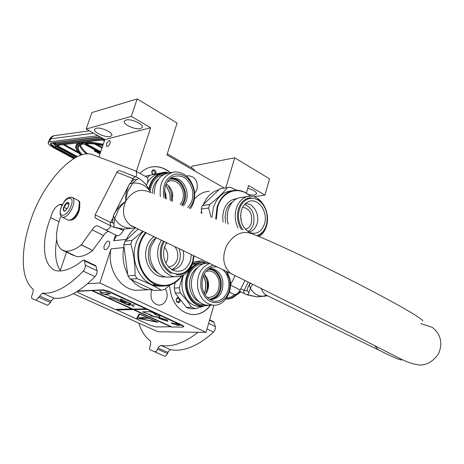 <?xml version="1.0" encoding="UTF-8"?>
<svg xmlns="http://www.w3.org/2000/svg" width="464" height="464" viewBox="0 0 464 464"><rect width="100%" height="100%" fill="white"/><g stroke="black" fill="none" stroke-linecap="round" stroke-linejoin="round"><path stroke-width="0.7" d="M135.668 227.708C131.793 230.602 128.719 234.471 126.446 239.314L113.674 240.764L116.766 235.497M130.57 225.55L130.958 225.44M219.002 189.672C212.007 191.615 206.787 196.603 203.331 204.641M201.509 210.662L201.092 213.063M225.829 187.804L234.726 157.818L269.549 178.837L264.932 195.106L248.582 185.472L246.349 193.175M194.323 199.276C198.459 194.358 203.394 191.696 209.125 191.284M151.937 289.913L151.351 291.409C150.052 298.601 152.308 303.154 158.12 305.063C162.174 305.329 165.022 303.207 166.669 298.7C167.637 295.15 167.202 291.868 165.358 288.846M194.636 193.36L197.026 189.451C198.093 181.354 195.28 176.778 188.599 175.728L186.737 176.198M140.053 173.426C143.759 169.575 148.074 167.347 153.004 166.762C159.303 166.182 165.103 168.171 170.41 172.73M207.994 262.525L208.667 263.262M210.639 305.126C205.274 312.243 198.615 315.334 190.658 314.401C178.054 311.216 171.013 301.519 169.54 285.314M213.881 305.202L206.01 332.357L99.859 282.994L111.024 248.861L123.784 247.55L124.01 246.848M136.37 171.39L150.638 127.762L131.324 116.383L137.164 98.931L177.103 123.035L166.924 154.953L224.298 188.053M113.674 240.764L115.588 234.906M143.098 289.977L135.563 290.302C119.509 288.898 106.743 267.74 111.024 248.861M206.01 332.357L157.986 331.754L73.306 293.66M60.233 270.524L66.509 252.103M98.896 157.058L104.852 139.571L86.153 129.038L91.878 112.584L137.164 98.931M248.42 194.631L254.423 195.147L256.604 193.882C256.418 191.748 253.466 189.886 247.759 188.309M264.932 195.106L253.86 196.724M234.726 157.818L191.986 166.199L191.487 167.806M151.096 167.069L152.766 166.808C159.059 166.228 164.859 168.217 170.166 172.776M207.495 262.288L208.4 263.268M210.354 305.173C205.871 311.199 200.286 314.348 193.587 314.627M131.324 116.383L86.153 129.038M96.007 128.325L94.639 129.294C92.957 132.17 105.705 137.959 110.351 136.462L111.795 135.459C113.489 132.611 100.584 126.753 96.007 128.325M125.924 120.031L124.346 121.162C122.635 124.288 135.587 130.193 140.575 128.598L142.239 127.426C143.968 124.329 130.848 118.355 125.924 120.031M150.638 127.762L104.852 139.571L82.667 142.32M110.194 143.057L109.933 140.522C108.663 140.459 107.526 141.613 106.517 143.979L106.784 146.52C108.048 146.578 109.185 145.423 110.194 143.057M104.301 245.676C105.548 242.614 107.033 241.094 108.762 241.129C109.806 241.599 110.014 242.933 109.382 245.125C108.141 248.194 106.656 249.713 104.934 249.69C103.872 249.22 103.663 247.88 104.301 245.676M126.22 240.016L126.446 239.314M99.859 282.994L87.586 283.678M123.784 247.55C122.061 256.975 123.366 265.849 127.693 274.189M131.399 279.728C136.265 285.488 141.99 288.828 148.573 289.739L152.679 289.884M155.684 174.029C156.432 171.61 155.718 170.166 153.538 169.696C151.386 170.769 151.177 172.411 152.911 174.603M178.449 297.47C176.343 297.911 175.74 299.344 176.639 301.78C178.599 303.404 179.852 302.801 180.403 299.976M153.213 170.474L153.224 170.474C155.434 171.576 155.608 172.875 153.746 174.371L153.746 174.371C151.537 173.275 151.363 171.976 153.213 170.474L152.981 170.52M176.656 301.351C175.995 299.541 176.448 298.485 178.014 298.178L179.081 298.897C179.736 300.707 179.284 301.762 177.712 302.064L176.656 301.351M49.364 139.664L50.814 138.835L49.602 141.851L98.003 135.708M49.602 141.851L48.21 142.523C47.844 143.776 49.7 145.539 53.783 147.813L73.788 158.595M195.286 171.315L193.297 168.85L167.284 153.822M80.823 155.167C74.286 148.631 74.907 144.64 82.685 143.202L82.285 142.982M81.374 142.477L56.828 145.319C56.121 145.499 56.463 145.998 57.855 146.804L76.653 156.977M103.24 144.316C95.085 142.518 88.554 141.822 83.648 142.228L83.607 143.092C88.415 142.645 94.876 143.306 102.979 145.075M99.893 152.737L97.724 151.85L97.115 152.482L98.704 153.393L100.195 153.242M97.26 151.873L97.08 152.227M96.292 151.473L94.61 150.568L94.221 150.922L96.152 151.983L97.626 151.525L96.17 150.841M95.7 150.423L95.607 151.073L96.959 151.716L96.129 151.803L94.221 150.922M97.295 151.867L97.179 152.18M97.724 151.85L97.382 152.157M98.101 151.919L97.597 152.175M98.484 152.03L97.974 152.244M98.82 152.18L98.356 152.354M99.841 152.743L99.714 153.068L98.693 152.505M100.276 153.016L99.714 153.068M97.498 151.85L95.92 151.078L96.553 150.893M97.231 151.305L97.104 151.629M94.61 150.568L94.482 150.893M96.257 151.479L96.129 151.803M95.752 150.452L95.514 150.783M96.216 150.707L95.868 150.672M97.666 151.508L98.055 151.722M96.228 150.887L96.1 151.212M96.57 151.073L96.442 151.397M96.848 151.194L96.721 151.519M99.4 153.103L98.623 153.178L97.417 152.412L99.4 153.103M98.925 152.836L98.623 153.178M98.751 152.853L97.863 152.366M79.437 207.64L79.744 203.702M67.686 219.843L68.376 220.185L71.166 219.658C74.356 217.657 76.879 214.177 78.747 209.212L79.408 202.084L77.749 200.204L72.691 197.612M71.711 219.402C74.663 217.558 77.036 214.339 78.816 209.734M61.231 207.553C57.037 218.857 67.402 217.274 71.143 205.842C75.267 194.399 64.844 196.4 61.231 207.553M63.678 207.13C62.831 210.267 63.359 211.52 65.273 210.888L68.637 206.277L68.933 203.099C67.454 201.515 65.702 202.861 63.678 207.13M69.043 203.615L68.724 202.733L66.271 203.168L65.528 205.424L63.748 207.147L63.661 210.714L65.499 210.76M63.748 207.147L67.286 208.928M66.271 203.168L69.037 204.572M78.99 208.452C78.515 214.316 75.957 218.022 71.305 219.582M78.758 200.877L79.425 202.136M79.031 201.022C79.785 201.272 80.005 202.629 79.692 205.1C80.411 211.161 75.789 220.533 69.977 220.151M221.05 188.575L219.965 188.755L202.345 205.587L201.295 209.044L201.869 213.382M201.295 209.044L208.649 208.011L210.946 217.065M219.965 188.755L230.248 187.224L236.576 190.194M202.345 205.587L209.699 204.52C217.355 198.522 223.242 192.867 227.366 187.555M209.699 204.52L208.649 208.011M231.78 190.803C223.027 191.678 216.885 197.293 213.365 207.634L211.944 217.471M259.011 236.599C262.601 234.291 265.106 230.701 266.527 225.817C270.727 212.437 261.168 195.286 249.794 196.202C243.322 196.782 238.803 200.929 236.234 208.643C234.459 215.279 235.057 221.751 238.026 228.056M256.801 235.683C261.47 234.175 264.677 230.533 266.435 224.756L267.171 220.748L267.206 216.572L266.539 212.419L265.205 208.504L263.256 205.007L260.797 202.107L257.943 199.943L254.823 198.627L251.604 198.238L248.437 198.795L245.491 200.28L242.904 202.623L240.822 205.709L239.349 209.386C237.469 216.972 238.693 223.874 243.026 230.086M247.869 231.507C250.572 230.045 252.457 227.546 253.518 223.996C255.136 214.188 252.149 207.675 244.557 204.45M248.658 232C252.735 231.269 255.548 228.468 257.085 223.59C259.915 214.658 253.547 203.197 245.943 203.731L245.149 203.847M242.666 207.159C249.707 208.667 252.631 213.887 251.43 222.824C250.322 226.386 248.304 228.555 245.381 229.344M240.561 215.029L241.442 222.215M245.207 203.789L245.943 203.731M241.309 210.494C242.713 205.975 245.183 202.988 248.727 201.533C258.123 197.397 268.343 211.909 264.55 223.683C261.818 231.449 257.102 234.488 250.398 232.806C242.428 228.543 239.395 221.108 241.309 210.494M228.178 224.06C226.913 219.153 226.937 214.374 228.253 209.722C230.823 202.078 235.329 197.966 241.779 197.386L247.179 196.591M216.299 219.234L217.639 207.251C222.128 190.884 239.146 185.484 250.015 196.197M250.218 196.197C245.769 192.026 240.862 190.031 235.503 190.217C226.734 191.093 220.586 196.73 217.065 207.118L215.685 218.991M257.671 199.392C265.739 205.326 268.668 213.887 266.464 225.075C264.834 230.521 261.882 234.169 257.607 236.014M241.379 229.419C237.556 223.138 236.565 216.386 238.409 209.16C240.793 201.997 244.986 198.151 250.995 197.623M190.368 208.713C194.219 203.313 195.472 196.933 194.138 189.567C190.977 177.944 184.504 172.051 174.719 171.895C163.937 174.4 159.14 182.607 160.341 196.521M189.225 208.249C193.546 203.348 195.06 197.177 193.766 189.735C190.559 178.646 184.307 173.443 175.003 174.133C166.083 177.289 162.307 184.765 163.676 196.568L164.018 198.012M167.33 181.743L170.914 180.658C177.022 180.815 181.064 184.521 183.042 191.777C183.935 196.84 182.949 201.092 180.078 204.531M166.17 183.959C169.453 186.035 171.581 189.219 172.556 193.517L172.237 201.347M181.604 205.152C184.399 201.318 185.322 196.759 184.365 191.481C181.824 182.607 176.83 178.495 169.389 179.15M183.413 205.888C186.702 201.857 187.827 196.916 186.789 191.052C184.469 182.532 179.725 178.188 172.556 178.025L170.926 178.327C178.089 178.489 182.828 182.822 185.142 191.325C186.134 196.765 185.194 201.475 182.329 205.448M170.004 178.57L172.556 178.025M165.706 198.696L165.056 196.255C163.728 187.189 166.245 180.705 172.602 176.807C182.143 173.884 188.755 178.292 192.45 190.037C193.679 197.304 192.061 203.151 187.601 207.588M154.216 194.033C154.506 181.917 159.419 174.905 168.954 173.008L172.074 172.405M163.792 174.539C156.235 176.082 151.687 181.499 150.162 190.785M149.35 189.254C151.896 178.385 157.824 173.066 167.121 173.304M148.88 188.471C151.107 179.29 156.095 174.099 163.844 172.91L168.09 173.118M147.262 183.344C150.278 177.544 154.616 174.296 160.289 173.6M165.689 172.011L145.116 176.233L165.689 172.011L168.374 173.078M147.448 177.741L149.831 175.317M166.28 198.934L165.799 194.364L164.639 190.484M170.282 200.558L169.911 193.708M170.271 200.552L169.899 193.697L165.868 184.701M172.881 196.243L172.19 192.073M175.276 282.443L174.162 287.378L175.224 293.109L180.38 292.917L186.696 300.086L191.51 307.243L195.483 308.659L202.965 306.484M206.103 263.047L201.672 260.954L192.653 263.662M175.224 293.109L186.313 307.342L190.275 308.751L195.483 308.659M208.493 263.274C197.989 262.096 188.952 276.005 192.003 289.182C194.312 298.346 199.155 303.682 206.532 305.202L210.708 305.115M209.757 263.372C200.28 267.525 196.324 276.045 197.896 288.939C200.216 298.166 205.076 303.549 212.477 305.08C223.549 307.064 233.067 292.627 229.953 279.142L227.221 271.782M213.33 265.095C203.8 267.977 199.706 275.726 201.045 288.347C204.322 299.297 210.401 303.961 219.292 302.342C227.598 298.416 231.066 290.829 229.697 279.577L226.148 271.266M205.929 271.353L209.316 270.918C214.264 271.701 217.5 275.117 219.02 281.161C219.82 291.415 216.172 296.867 208.081 297.505L207.135 297.331M204.137 274.096L206.729 277.443L208.261 281.694C209.148 286.839 208.092 291.195 205.094 294.762M209.455 299.257C217.697 297.499 221.305 291.346 220.272 280.778C218.312 273.302 214.24 269.451 208.058 269.224M210.221 299.721C219.53 298.758 223.694 292.366 222.726 280.546C220.945 273.447 217.152 269.451 211.346 268.546L209.67 268.656C215.476 269.555 219.263 273.545 221.044 280.633C222.152 291.102 218.666 297.476 210.586 299.75M208.777 268.691L211.346 268.546M222.592 269.549C225.556 272.113 227.505 275.587 228.445 279.96C231.519 292.813 220.429 305.521 210.621 299.935C206.405 297.604 203.65 293.608 202.356 287.947C201.08 277.362 204.34 270.408 212.141 267.078L216.937 266.829M202.826 264.149C192.925 263.738 184.811 276.909 187.647 289.252C190.484 299.645 196.173 304.831 204.711 304.813M207.913 305.324C197.577 307.481 190.513 302.221 186.719 289.53C183.28 274.891 194.497 259.985 205.958 263.349M206.84 263.268L203.4 262.601C192.409 261.389 182.955 275.894 186.139 289.64C188.552 299.187 193.616 304.755 201.33 306.35L208.8 305.324M201.33 306.35L197.664 306.42C189.962 304.836 184.91 299.292 182.509 289.791C181.499 284.658 181.853 279.728 183.576 274.995M192.369 264.451L199.677 262.868M193.082 262.276L196.469 261.354L201.672 260.954M174.174 288.051L179.33 287.825L180.38 292.917M186.313 307.342L191.51 307.243M182.758 275.401L179.33 287.825M205.221 280.795C206.074 285.151 205.755 289.339 204.276 293.364C205.755 289.35 206.074 285.163 205.233 280.813L203.452 275.558L205.227 280.79M207.913 289.675L207.814 280.558L207.408 278.881M197.664 306.42L201.689 306.397M137.17 278.667C146.949 282.495 154.959 286.34 161.205 290.203L153.984 290.505L130.059 279.084L137.17 278.667L135.024 275.454C135.233 264.886 133.829 254.458 130.813 244.157L123.749 244.905L127.925 275.9L130.059 279.084M123.749 244.905L124.955 241.187L138.208 228.932M127.925 275.9L135.024 275.454M161.205 290.203L164.424 289.606L169.783 285.099M124.955 241.187L132.02 240.398L142.958 231.217M132.02 240.398L130.813 244.157M143.37 231.42C140 234.68 137.512 238.78 135.906 243.716C129.537 261.812 141.52 284.855 157.551 286.079L161.594 286.166M161.327 240.062L158.897 245.415C154.274 258.86 163.183 275.952 174.992 276.695C183.593 276.962 189.573 272.327 192.931 262.786L194.033 255.803M164.302 241.495L162.174 246.222C159.662 258.106 162.881 266.962 171.825 272.803C181.412 276.138 188.338 272.461 192.601 261.771L193.587 255.589M171.494 269.491C175.375 268.151 178.066 265.199 179.562 260.629C180.728 256.569 180.537 252.549 178.988 248.565M171.831 269.694C177.202 269.462 180.937 266.348 183.025 260.356L183.779 255.525L183.222 250.601M166.28 243.159L167.458 243.014M174.8 246.546C177.677 250.345 178.483 254.643 177.225 259.446C175.554 264.19 172.591 266.638 168.322 266.8M164.442 247.144C167.55 250.92 168.461 255.287 167.168 260.252L165.828 263.187M191.348 254.51L190.489 260.693C186.83 269.961 180.867 273.105 172.608 270.118C164.911 265.124 162.168 257.532 164.378 247.347L166.634 242.614M174.992 276.695L167.197 277.147C155.446 276.422 146.583 259.504 151.194 246.193L156.194 237.591M167.197 277.147L171.982 276.869M181.702 275.842C172.718 286.572 162.371 288.272 150.655 280.952C139.902 271.301 136.37 258.813 140.064 243.49L142.576 237.667L146.073 232.719M145.528 232.458L141.996 237.458L139.461 243.339C133.087 261.516 145.104 284.676 161.165 285.911C169.609 286.624 176.558 283.231 182.004 275.726M155.979 285.151L154.332 284.942L155.713 285.273M155.33 284.995L160.387 286.039M160.416 286.044L159.57 285.969M161.165 285.911L159.14 286.004M160.492 285.94L163.705 286.056M162.388 286.137L161.93 286.12M162.325 286.126L162.777 286.12M163.705 286.073L162.325 286.143M163.415 286.091L163.096 286.102M160.654 285.957L161.907 286.062M160.213 285.94L161.141 286.102L160.092 286.097M160.527 285.998L160.208 286.015M157.737 285.627L160.092 286.131M155.689 285.395L157.731 285.708M162.197 286.126L161.362 286.12M161.362 286.155L162.197 286.137M155.324 285.058L155.962 285.261M154.152 284.815L153.549 284.583L154.152 284.815M154.036 284.681L153.648 284.583M154.094 284.705L153.63 284.635M193.726 255.658L192.699 262.079C189.596 270.895 184.075 275.187 176.134 274.961M171.187 273.511C161.843 267.502 158.508 258.326 161.188 245.978L163.409 241.065M252.515 284.2L250.415 288.167L248.704 292.819C248.663 294.396 247.851 294.936 246.256 294.449L256.627 296.856L267.322 295.667M250.519 283.214L248.014 287.204L246.715 290.754L244.963 290.8L240.804 288.799M135.244 227.505L133.33 228.056L123.523 229.071C119.515 228.7 116.267 228.068 113.779 227.186L112.81 226.763C114.028 227.053 114.399 226.194 113.935 224.187L114.689 218.486L118.564 209.554C119.26 207.831 124.926 201.689 125.785 201.179C125.68 200.21 127.142 192.369 128.081 190.895L132.75 183.06L136.677 179.562C138.962 178.831 138.927 178.037 136.567 177.184C135.082 176.575 133.864 177.033 132.901 178.565L116.899 172.272C117.85 170.769 119.057 170.329 120.518 170.961L135.952 176.952C137.019 173.658 136.805 171.61 135.291 170.793L92.713 154.721C75.661 147.587 43.918 181.523 31.546 217.836C20.306 249 20.161 279.044 33.222 289.316L32.892 293.26L32.265 294.512C31.372 296.508 31.297 297.853 32.028 298.549L36.105 300.307L42.363 293.12L53.905 298.207L51.052 301.13L50.53 302.429L47.647 305.324L36.03 300.289M248.704 292.819L247.103 290.261M123.697 229.117L113.779 227.186L112.004 226.455M129.456 184.092L113.402 215.603L114.538 213.133L119.149 206.758C121.806 204.201 121.348 204.392 125.785 201.179C125.64 195.976 125.761 196.44 126.167 192.995L128.54 185.675M137.709 177.712C140.174 178.971 142.97 181.308 146.102 184.724L151.003 192.734M112.323 221.954L113.935 224.187M96.553 218.735L95.016 217.314L95.166 214.82L110.542 222.424L112.421 222.563M133.603 228.027L123.523 229.071M132.46 226.165L131.538 226.328M150.945 192.705C146.844 185.751 140.778 182.532 132.75 183.06L129.595 183.831L134.154 179.481L136.677 179.562M134.224 179.446L132.901 178.565L131.422 181.459M95.166 214.82L116.899 172.272M209.641 319.829L213.214 321.523L213.968 322.341L215.371 326.61L215.232 329.434L213.573 332.108C199.862 344.479 186.963 350.517 174.876 350.221L170.613 349.775L169.714 350.065L168.432 351.439L166.64 355.146L165.503 356.074L164.546 356.166L149.814 349.624L149.443 348.07L150.585 344.862L150.574 341.075C145.116 337.021 141.207 331.047 138.846 323.141M198.093 332.259C186.25 341.568 175.218 346.103 165.004 345.86L160.973 345.448L170.816 349.792M235.062 275.738L230.486 284.838M154.698 351.88L156.571 351.091L158.984 346.556L160.973 345.448M244.986 280.482L240.195 290.012C238.299 293.341 236.211 294.797 233.937 294.379L229.373 292.117M84.146 260.182L95.549 265.599L96.181 266.4L97.179 271.898L96.361 274.653L94.987 276.643C81.2 290.586 68.742 297.83 57.606 298.369L53.905 298.207M94.987 276.643L83.242 271.15C69.455 285.256 57.049 292.622 46.029 293.254L42.363 293.12M96.181 266.4L84.523 260.861L83.903 260.06L82.696 260.49C72.274 268.714 63.278 272.095 55.703 270.64C43.343 266.226 40.409 243.304 50.692 217.639C52.432 210.691 55.471 206.294 59.81 204.45L62.408 204.514M61.178 216.305L60.175 217.958C54.729 234.175 55.338 244.841 61.996 249.963L65.25 251.175C69.873 251.65 75.209 249.568 81.264 244.934L92.742 250.49C86.675 255.049 81.304 257.079 76.63 256.575L75.649 256.116M100.386 227.238L97.556 225.817C95.839 225.55 94.03 226.884 92.116 229.831L81.264 244.934M97.556 225.817L105.525 229.848C107.236 230.132 109.063 228.839 111.006 225.968M83.242 271.15L84.616 269.143L85.457 266.371L84.523 260.861M56.77 238.925C54.363 252.99 55.587 263.622 60.442 270.802M50.692 217.639L58.824 221.647M74.547 255.594L73.329 255.333M81.223 244.748L92.742 250.49M108.912 231.548C107.19 231.356 105.409 232.684 103.559 235.526L92.701 250.311M124.05 229.141L123.296 230.614C121.255 234.239 119.19 235.921 117.102 235.666L105.235 229.732M135.708 171.025L146.601 177.051C148.41 178.205 148.41 180.803 146.601 184.84L146.462 185.124M228.039 299.094L232.505 297.9L240.033 291.433M226.618 297.998L230.817 297.053L234.813 294.507M183.767 326.836L182.294 325.682L147.001 309.378L133.992 309.604L172.057 327.021L182.915 327.085L183.883 326.453L182.41 325.293L108.889 291.311L103.136 289.838L77.877 290.992M115.785 309.418L150.829 325.542L156.124 326.923L171.494 326.76M78.816 292.999L115.171 309.424L132.228 308.867L92.04 290.476L77.621 291.386L77.007 291.607L78.816 292.999M147.001 309.378L108.756 291.717L103.002 290.238L92.04 290.476M176.72 325.305L179.968 325.316L175.844 323.414L176.129 324.029L171.523 322.834L171.842 323.507L176.436 324.696L176.72 325.305L179.406 325.055M142.547 311.82L152.209 315.7L150.591 315.711C155.898 317.283 159.059 317.683 160.086 316.918L159.442 315.636L157.795 315.648L154.611 314.186L155.817 314.169L150.481 311.709L142.547 311.82M167.933 321.453L164.604 320.085C162 318.896 160.039 318.246 158.723 318.13C158.769 317.643 159.941 317.77 162.238 318.513L166.831 320.05L166.912 320.404L166.947 320.09L167.829 320.264L162.249 318.495C159.9 317.741 158.7 317.608 158.642 318.107L167.933 321.453M159.314 318.484L164.192 320.218L159.314 318.484M171.262 327.016L133.22 309.616L171.338 326.76M136.758 318.153L157.975 322.341L139.229 313.786L136.758 318.153M116.232 309.906L133.22 309.616M133.992 309.604L147.082 309.117M116.313 309.65L133.301 309.355M91.953 290.742L132.147 309.123M92.701 290.708L132.924 309.111L145.916 308.879M99.719 291.311L101.106 293.387L108.211 295.214L105.67 294.043L110.328 293.863L106.923 292.291L102.277 292.488L99.719 291.311M125.628 303.874L113.483 298.491L125.002 303.468M125.303 302.302L120.367 300.945L125.657 303.966L125.007 303.92L129.723 305.521L127.548 303.949L131.039 303.862C127.873 302.453 123.824 300.991 120.686 299.06L121.406 299.86L120.512 300.133L126.887 303.166L120.443 300.892M121.406 299.779L120.559 299.988L109.289 295.962L120.547 300.028M129.653 305.411L127.641 303.908M131.039 303.775L131.086 303.717C127.809 302.313 123.784 300.753 120.733 298.915L121.04 299.187M113.935 298.874L108.999 297.581M128.041 303.92L131.509 305.016L133.91 306.971L131.631 305.039L134.885 304.964L131.521 304.987L128.18 303.932M176.436 324.696L176.796 325.044M171.842 323.507L176.517 324.435M171.75 322.892L171.918 323.246M176.129 324.029L176.094 323.53M147.859 314.256L149.124 313.983L152.209 315.7M143.173 311.808L147.941 313.995M154.611 314.186L155.266 313.919M151.566 315.706C156.165 317.011 159.007 317.37 160.103 316.779M136.892 317.915L137.541 318.043M101.106 293.387L106.795 294.559M100.102 291.485L101.187 293.12M105.67 294.043L109.806 293.619M125.553 303.792L123.946 303.282L125.5 303.752M126.701 302.992L124.967 302.482L125.448 302.366M137.512 318.147L139.757 314.203L156.693 321.935L137.512 318.147L139.786 314.041M148.039 318.524L145.945 317.741L148.039 318.524M140.511 318.374L145.858 318.345L143.915 317.637L139.339 317.666L140.511 318.374L145.829 318.327M148.12 318.269L146.166 317.672M139.583 317.66L140.592 318.118M74.42 158.212L54.903 147.685C50.448 145.11 49.341 143.521 51.574 142.918L100.067 136.874M75.151 157.789L55.396 147.117C52.339 145.418 50.953 144.095 51.226 143.156L51.91 142.97M54.903 147.685L55.808 146.073M51.574 142.918L100.218 136.955M89.384 130.86L54.369 135.639L52.246 136.758L50.814 138.835L93.56 133.209M54.717 144.756L52.374 142.912M54.827 143.939L53.372 142.79M54.891 142.599L55.187 143.051M55.912 142.471L55.204 143.005M100.45 137.089L55.871 142.628L55.396 143.811L102.213 138.081M54.729 144.188L55.396 143.811L55.674 144.617L103.53 138.823M76.206 157.209L57.316 146.995C55.088 145.702 54.543 144.913 55.674 144.617M82.685 143.202L81.229 142.402M82.151 142.291L83.607 143.092M81.397 154.976C75.673 149.025 76.229 145.319 83.079 143.846L84.715 144.321L100.299 152.934M100.473 152.418L85.637 144.217L85.283 143.591C89.784 143.289 95.636 143.904 102.851 145.447M76.067 146.085L77.761 143.881L81.42 142.535M57.252 145.36L58.348 146.235L57.855 146.804M58.771 145.18L58.348 146.235L77.447 156.583M57.159 145.371L56.828 145.319M82.267 154.709C78.857 151.293 77.627 148.526 78.578 146.409L80.272 144.867L83.416 143.904M83.079 143.846L84.645 144.316L100.294 152.958M100.729 151.682L86.165 143.614L85.637 144.217M85.283 143.591L85.521 143.654C89.923 143.353 95.7 143.956 102.84 145.476M78.903 153.259L63.11 144.658M104.487 140.644L101.657 140.053M86.536 153.92C82.493 150.58 80.214 147.674 79.698 145.203M101.958 148.062L94.784 144.072M76.983 142.999L77.053 143.567M77.743 151.798L64.368 144.507M104.748 139.884L104.168 139.757M87.708 153.868C83.363 150.365 80.951 147.332 80.469 144.768M102.213 147.32L96.918 144.374M61.927 216.984L62.628 217.332C66.468 217.309 69.925 213.631 72.993 206.294C74.524 201.324 74.211 198.319 72.053 197.281C65.215 196.945 63.777 202.507 61.039 207.657C59.45 212.999 59.978 216.224 62.628 217.332L68.376 220.185M227.604 212.553L227.134 218.266L228.044 224.008M232.505 201.927C229.431 203.911 227.25 206.996 225.962 211.178L225.069 217.013L225.678 223.045M236.739 198.685C230.504 199.282 226.142 203.267 223.665 210.627L222.72 216.183L223.039 221.972M158.618 178.918C154.674 182.358 152.61 187.154 152.418 193.302M165.921 198.783L165.445 194.428L164.604 191.4M170.369 200.593L170.01 193.679L165.897 184.626M171.773 201.161L171.506 193.43L168.229 185.513M197.739 267.479C191.162 272.13 188.575 279.235 189.979 288.811C191.435 295.116 194.549 299.5 199.329 301.96M204.334 293.474C205.859 289.432 206.196 285.209 205.343 280.813L203.499 275.442M205.523 294.263C207.344 290 207.797 285.493 206.88 280.732L204.607 274.549M155.73 238.084C152.726 240.323 150.562 243.461 149.246 247.509C146.67 259.219 149.855 267.931 158.792 273.627M154.048 236.559C150.701 238.989 148.3 242.44 146.839 246.912C141.81 261.133 152.923 278.835 165.375 276.84M374.628 345.663L378.363 349.868L381.298 351.289M268.731 296.357L266.052 295.046L264.294 293.596L262.496 291.288L261.209 288.504M235.828 275.976L230.823 273.516C223.132 266.551 221.734 257.253 226.635 245.63C234.274 233.398 243.414 229.709 254.057 234.564C295.672 250.827 416.365 312.028 422.878 320.873M401.511 359.304L401.778 359.873C400.473 360.4 392.666 357.06 378.363 349.868L266.052 295.046L264.996 295.481L266.249 295.951L265.814 296.067C258.947 297.024 253.814 294.391 250.415 288.167L249.133 285.169M150.063 192.351C140.418 187.99 132.327 190.93 125.785 201.179C121.661 210.963 123.111 218.921 130.14 225.052L134.896 227.337M112.45 222.656L113.402 215.603L114.689 218.486C118.987 225.626 125.205 228.816 133.33 228.056L135.273 227.522M239.517 291.177L245.015 293.932M265.814 296.067L256.638 296.867L247.376 294.913L244.574 293.718L243.78 292.546L243.832 290.94L248.234 282.083M112.474 218.631L110.241 223.271L110.287 224.715L111.186 226.061L95.81 218.364M240.195 290.012L230.48 285.076M167.516 353.609L157.661 349.299M158.125 348.075L167.968 352.396M213.573 332.108L206.979 329.028M215.371 326.61L208.603 323.414M213.968 322.341L209.525 320.23M59.81 204.45L61.915 205.511M60.83 204.27L62.188 204.955M92.116 229.831L103.559 235.526M123.296 230.614L119.294 228.578M146.601 184.84L145.864 184.44M50.53 302.429L38.982 297.378M39.515 296.067L51.052 301.13M97.127 270.756L85.411 265.222M240.897 291.868L232.505 297.9L227.87 299.112L225.962 298.926L227.737 299.071C231.872 298.81 235.903 296.229 239.83 291.334M226.072 298.775L227.244 298.828C230.434 298.677 233.682 296.989 236.982 293.77M182.41 325.293L182.294 325.682M77.72 291.096L77.621 291.386M103.136 289.838L103.002 290.238M108.889 291.311L108.756 291.717M126.776 303.044L120.449 300.695M188.599 175.728L187.473 175.937M148.573 289.739L135.563 290.302M109.11 241.303L108.762 241.129M178.014 298.178L177.613 298.19M48.21 142.523L49.422 139.519C50.489 137.309 52.188 136.004 54.52 135.604M76.183 157.221L57.258 146.989C54.897 145.557 54.062 144.6 54.758 144.118L55.233 142.935M80.759 155.191C76.16 150.243 74.675 146.995 76.311 145.447L77.291 142.964M81.328 142.483L57.084 145.377M81.281 142.46L82.505 143.132M104.818 139.676L82.557 142.338M69.043 203.638L68.933 203.099M246.993 202.397L248.727 201.533M170.914 180.658L169.163 180.983M171.129 177.683L172.602 176.807M169.899 193.697L165.863 184.713M212.477 305.08L206.532 305.202M209.316 270.918L206.956 271.069M209.566 268.186L212.141 267.078M167.574 243.066L166.251 243.206M158.821 286.021L157.551 286.079M420.947 323.657L431.595 327.132C433.422 327.584 438.265 333.193 439.019 335.617C441.571 341.075 441.386 347.159 438.463 353.875C433.376 361.073 427.303 364.803 420.245 365.069C414.219 364.518 407.578 362.401 400.328 358.724L366.514 341.516C322.758 319.11 259.852 287.697 230.823 273.516L134.166 227.116M248.501 286.236L250.119 283.017M146.201 184.823L151.038 192.746M140.818 179.754C144.171 182.416 144.171 182.671 146.137 184.747M229.378 292.094L233.937 294.379M154.779 351.903L164.627 356.19M62.402 204.537L61.967 204.317M76.624 256.58L65.25 251.175M64.223 250.676L63.208 250.195M73.324 255.345L61.996 249.963M105.525 229.848L117.102 235.666M36.105 300.307L47.647 305.324"/></g></svg>

